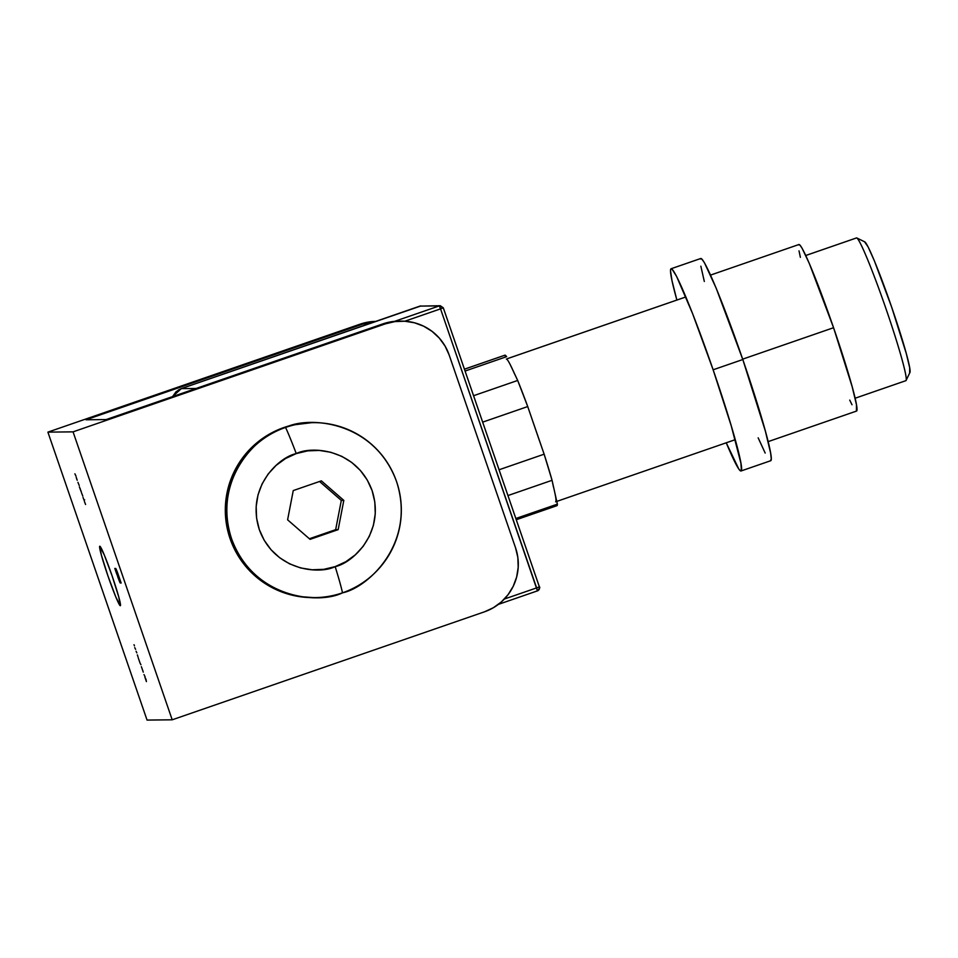 <?xml version="1.0" encoding="UTF-8"?>
<svg xmlns="http://www.w3.org/2000/svg" width="958" height="958" viewBox="0 0 958 958"><rect width="100%" height="100%" fill="white"/><g stroke="black" fill="none" stroke-linecap="round" stroke-linejoin="round"><path stroke-width="1.44" d="M120.289 605.707A31.47 1.976 70.9 0 1 108.074 576.297A31.47 1.976 70.9 0 1 99.764 546.228A31.47 1.976 70.9 0 1 99.812 546.216L101.332 554.945L107.967 575.986L115.822 597.014L120.289 605.707L118.768 596.99L112.134 575.938L104.278 554.921L99.812 546.216A31.47 1.976 70.9 0 1 112.026 575.626A31.47 1.976 70.9 0 1 120.337 605.707L120.373 605.684A31.47 1.976 70.9 0 1 120.289 605.707M147.053 720.081L47.9 432.13L73.059 431.854L172.201 719.805L147.053 720.081L47.9 432.13L360.148 324.151L47.9 432.13L73.059 431.854L385.296 323.876L394.876 321.589L404.719 321.217L414.443 322.774L423.675 326.211L432.07 331.372L439.291 338.09L445.075 346.077L449.182 355.047L515.548 547.808L449.182 355.047A50.343 50.235 -90.6 0 0 385.296 323.876L73.059 431.854L172.201 719.805L147.053 720.081M134.024 644.722L134.455 645.872L134.024 644.722M136.838 652.853L136.072 651.26L136.838 652.853M138.192 657.679L139.856 662.529L138.192 657.679M141.377 666.696L142.514 669.905L141.377 666.696M143.999 674.576L145.041 676.623L143.999 674.576M84.412 501.489L85.585 504.507L84.412 501.489M82.795 496.1L81.562 492.891L82.795 496.1M79.239 485.502L77.921 482.293L79.239 485.502M76.484 478.401L77.203 480.233L76.484 478.401M74.88 473.815L76.005 476.114L74.88 473.815M79.382 486.892L81.298 492.041L79.382 486.892M83.035 497.489L84.208 500.519L83.035 497.489M145.987 679.354L144.886 677.114L146.418 681.593L144.886 677.114L146.418 681.593L145.987 679.354M142.658 670.337L143.281 672.145L142.694 670.337M140.934 664.768L140.048 663.068L140.934 664.768M137.341 654.889L137.964 656.709L137.377 654.889M135.617 649.332L134.731 647.632L135.617 649.332M117.175 571.639L115.822 568.561L114.816 568.429L119.139 579.614L117.966 574.501L115.427 569.902L116.792 571.004L120.54 581.542L119.678 581.458L117.642 576.656L120.097 582.823L121.151 583.015L115.894 568.681L114.816 568.429L116.72 573.974L119.139 579.614L117.606 574.141L119.75 579.614L117.008 572.237L116.11 571.914L115.427 569.902L116.924 571.327L120.54 581.542L119.774 581.554L117.642 576.656L119.786 582.201L121.151 583.015L117.175 571.639M398.863 321.158L392.385 321.613L382.805 323.912L106.17 419.568L86.016 419.784L362.639 324.127L375.428 321.505A50.343 50.235 -90.6 0 0 362.639 324.127L86.016 419.784L106.17 419.568L382.805 323.912L385.296 323.876L382.805 323.912A50.343 50.235 89.4 0 1 398.636 321.158L401.139 321.134M375.704 321.409L360.148 324.151A50.343 50.235 89.4 0 1 375.704 321.409M515.548 547.808L517.835 557.412L518.206 567.28L516.649 577.027L513.225 586.272L508.075 594.678L501.381 601.923L493.394 607.707L484.449 611.827L172.201 719.805L484.449 611.827A50.343 50.235 -90.6 0 0 515.548 547.808M77.083 479.814L76.185 477.192L77.083 479.814M80.939 490.795L81.226 491.586M80.125 488.436L80.316 489.251M142.179 668.935L141.688 667.534L142.179 668.935M146.083 680.216L145.508 678.527L146.083 680.216M121.079 582.811L120.289 583.015L120.876 582.811L119.786 582.201L120.169 581.542L121.079 582.811M116.385 569.687L115.427 569.902L116.385 569.687M117.666 573.734L116.816 573.95L117.666 573.734M117.343 573.77L116.72 573.974L117.319 573.77L116.672 571.902L117.343 573.77M115.93 569.723L115.475 568.417L115.93 569.723M313.086 422.646L311.637 422.67A87.477 87.286 89.4 0 0 284.119 427.448L285.568 427.424A87.477 87.286 -90.6 0 1 400.049 495.19A87.477 87.286 -90.6 0 1 342.521 592.822C367.8 587.793 416.514 543.186 396.564 481.587C374.362 420.778 308.56 415.76 285.568 427.424A62.941 3.952 70.9 0 1 296.25 453.589C311.961 445.614 356.939 449.039 372.111 490.604C385.739 532.708 352.448 563.196 335.168 566.621A62.941 3.952 70.9 0 1 342.521 592.822A62.941 3.952 -109.1 0 0 335.168 566.621L345.802 561.735L355.274 554.862L363.226 546.264L369.345 536.276L373.416 525.295L375.261 513.716L374.817 502.004L372.111 490.604L367.225 479.958L360.364 470.462L351.79 462.486L341.826 456.355L330.857 452.284L319.313 450.428L307.626 450.871L296.25 453.589L285.628 458.475L276.155 465.349L268.204 473.947L262.073 483.934L258.013 494.915L256.169 506.495L256.6 518.206L259.319 529.606L264.192 540.264L271.054 549.748L279.64 557.724L289.591 563.855L300.561 567.938L312.116 569.782L323.792 569.339L335.168 566.621C319.457 574.596 274.491 571.172 259.319 529.606C245.679 487.514 278.97 457.026 296.25 453.589A62.941 3.952 -109.1 0 0 285.568 427.424C260.289 432.453 211.586 477.06 231.537 538.659C253.738 599.48 319.529 604.486 342.521 592.822A87.477 87.286 -90.6 0 1 228.04 525.056A87.477 87.286 -90.6 0 1 285.568 427.424L284.119 427.448A87.477 87.286 89.4 0 0 313.541 597.612L315.002 597.6M343.814 500.387L338.162 529.642L310.057 539.354L287.604 519.823L293.256 490.568L321.361 480.856L343.814 500.387L338.162 529.642L335.659 529.666L341.311 500.411L343.814 500.387L341.311 500.411L319.553 481.479L341.311 500.411L335.659 529.666L338.162 529.642L310.057 539.354L287.604 519.823L293.256 490.568L321.361 480.856L343.814 500.387M313.625 597.612L298.8 596.523L282.251 592.164L266.875 584.655L253.235 574.285L241.895 561.448L233.261 546.647L227.681 530.433L225.358 513.44L226.399 496.316L230.746 479.73L238.231 464.319L248.577 450.655L261.39 439.291L276.167 430.645L292.334 425.041L311.721 422.67M309.374 538.755L335.659 529.666L309.374 538.755M855.123 398.229L905.849 380.685A75.526 4.742 -109.1 0 0 885.91 308.512A75.526 4.742 -109.1 0 0 856.584 237.919A75.526 4.742 70.9 0 1 856.823 237.979A75.526 4.742 70.9 0 1 885.647 307.769A75.526 4.742 70.9 0 1 906.088 380.446A75.526 4.742 70.9 0 1 905.753 380.709M906.088 380.446L909.944 372.47A69.227 4.347 -109.1 0 0 891.215 305.841A69.227 4.347 -109.1 0 0 864.787 241.871L856.823 237.979M555.556 496.364L554.718 492.232A75.526 4.742 70.9 0 1 555.616 501.8M506.351 359.034A75.526 4.742 70.9 0 1 512.147 368.567L517.679 380.458L473.563 395.714L517.679 380.458L527.726 406.563A79.61 4.994 -109.1 0 0 517.679 380.458L510.135 364.447M856.404 237.991A75.526 4.742 70.9 0 1 856.584 237.919L805.762 255.499L856.584 237.919A75.526 4.742 -109.1 0 0 856.488 237.943L805.75 255.487M685.868 296.956L507.512 358.627L685.868 296.956M504.615 355.55L506.602 356.675L465.073 371.045L506.602 356.675A79.61 4.994 -109.1 0 0 505.022 355.167L464.438 369.201L505.022 355.167A79.61 4.994 -109.1 0 0 504.914 355.179L464.426 369.177M539.091 439.686L527.726 406.563L482.664 422.143L527.726 406.563L544.132 454.188L499.07 469.767L544.132 454.188L552.059 480.305A79.61 4.994 -109.1 0 0 544.132 454.188L532.672 421.053M553.473 487.035L552.059 480.305L507.944 495.561L552.059 480.305L557.376 504.147L515.847 518.506L557.376 504.147L556.849 505.68M516.266 519.739L556.945 505.668A79.61 4.994 -109.1 0 0 557.376 504.147L554.718 492.232M514.47 373.752L512.147 368.567M539.39 586.871L539.39 586.871C538.3 587.901 542.024 585.158 537.438 590.87A3.149 3.137 -90.6 0 1 537.438 590.87L537.438 590.87A3.149 3.137 89.4 0 0 539.39 586.883L536.624 587.901L539.39 586.871L443.315 307.841L440.548 308.871L537.438 590.87L498.388 604.378L537.438 590.87L536.624 587.901L504.351 599.049L536.624 587.901L440.548 308.871L404.815 321.229L440.548 308.871L439.315 305.901L394.588 321.361L439.315 305.901L440.548 308.871L443.303 307.841L439.315 305.901A3.149 3.137 -90.6 0 1 440.297 305.722L419.951 306.105L439.315 305.901M172.548 396.612L178.428 389.966L181.302 388.625L176.08 391.726L172.56 396.612L181.313 388.625L196.103 388.469L181.313 388.625L419.939 306.117M539.378 586.871L443.303 307.853M419.939 306.105L181.302 388.625L420.933 305.937A3.149 3.137 89.4 0 0 419.951 306.105L440.297 305.722L443.315 307.841M864.571 241.823L868.044 246.781L874.415 260.947L891.682 307.207L906.28 353.502L909.681 367.704L909.645 372.71M700.382 258.959L701.771 258.947L704.465 262.803L716.117 288.035L742.809 359.525L713.135 369.788L742.809 359.525A106.985 6.718 -109.1 0 0 700.765 258.492L671.079 268.755A106.985 6.718 70.9 0 1 713.135 369.788A106.985 6.718 70.9 0 1 741.013 470.989A106.985 6.718 70.9 0 1 726.236 442.8L738.822 469.085L740.869 471.013L741.396 470.51L740.929 463.277L731.289 425.999L713.135 369.788L692.586 313.613L676.587 276.395L672.085 269.21L670.696 269.222L670.516 270.695L672.001 280.706L676.875 300.046A106.985 6.718 70.9 0 1 671.079 268.755M798.625 244.901L799.774 244.889L801.99 248.062L809.27 263.366L833.568 327.72L742.678 359.154L833.568 327.72A88.112 5.532 -109.1 0 0 798.948 244.518L710.537 275.09M800.373 257.343L799.02 250.864M768.124 441.638L856.536 411.066A88.112 5.532 -109.1 0 0 833.568 327.72L852.141 386.637L856.476 404.719L856.428 411.078M852.009 404.767L849.734 400.097M704.322 281.472L700.849 266.192M741.013 470.989L770.699 460.726A106.985 6.718 -109.1 0 0 742.809 359.525L765.358 431.064L770.615 453.014L771.274 458.786L770.555 460.75M765.191 453.074L758.161 437.842M84.053 500.088L84.651 499.884M556.766 501.405L735.229 439.686M507.501 358.615L685.868 296.944"/></g></svg>
